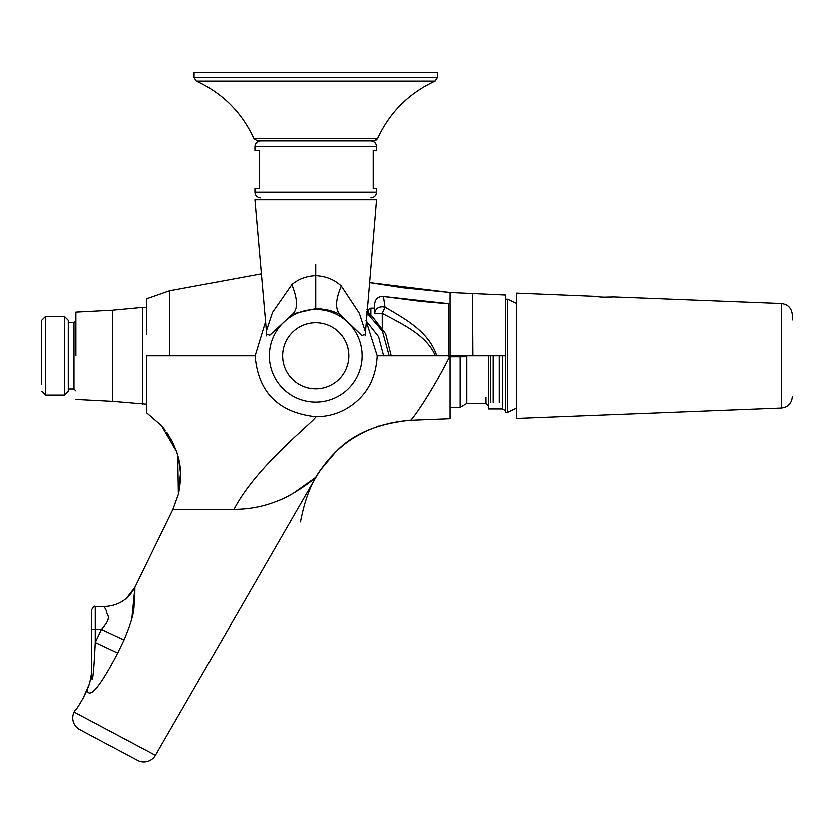 <?xml version="1.0" encoding="UTF-8"?>
<svg xmlns="http://www.w3.org/2000/svg" width="834" height="834" viewBox="0 0 834 834"><rect width="100%" height="100%" fill="white"/><g stroke="black" fill="none" stroke-linecap="round" stroke-linejoin="round"><path stroke-width="1.25" d="M91.49 671.151L91.49 610.363L91.49 673.643L89.655 683.317L86.997 690.25C87.893 691.709 90.249 705.679 117.73 653.053L124.026 640.012C137.422 608.08 132.815 607.016 134.764 598.239L134.92 587.355C128.332 599.615 118.084 606.016 104.177 606.568L95.285 606.568L95.285 629.368L101.467 629.368L124.026 640.012M131.928 618.15L134.92 587.355L172.93 509.418L178.413 494.291L177.715 455.281L176.485 451.382L161.442 425.632L146.596 412.736L146.596 355.732L255.11 355.732L265.556 321.59M293.651 493.071L315.971 477.215C336.759 442.562 368.18 423.589 410.234 420.294L450.047 418.731L450.047 355.732L377.166 355.732C375.884 380.294 365.188 398.204 345.067 409.463C336.081 414.31 326.292 416.739 315.721 416.75C278.285 412.528 258.081 392.188 255.11 355.732M155.437 755.27L74.111 712.028A13.302 13.302 0 0 0 79.824 729.604L137.673 760.368A13.302 13.302 0 0 0 155.437 755.27L315.971 477.215C311.228 481.593 291.858 496.115 276.367 501.422C263.106 506.686 248.98 509.345 234 509.418C256.288 465.685 317.003 419.221 315.721 416.75M146.596 334.622L146.596 298.718L169.479 290.691L261.365 273.74M108.743 744.981L137.673 760.368M449.995 292.4L402.78 287.657L369.306 282.465L450.047 292.4L450.047 303.743L383.4 296.372L384.974 307.027C379.063 305.942 375.613 308.027 374.622 313.292L374.622 303.889L374.622 308.038L370.828 308.038L370.828 315.054L370.828 308.038L368.19 309.55L368.19 312.865L368.19 309.55L366.929 309.55M450.047 418.47L450.047 415.739M450.047 414.206L450.047 407.367L460.139 407.367L466.8 403.427L466.8 355.711L466.8 403.427L485.982 403.427L488.641 406.085M450.047 355.732L450.047 292.4L505.738 294.923L505.738 355.732L450.047 355.732C432.158 391.699 410.787 422.119 410.234 420.294L420.451 419.888M436.703 355.732L435.285 355.732M382.222 327.981L382.222 313.292L384.974 307.027L383.4 296.372C378.188 296.216 375.269 298.718 374.622 303.889M505.738 306.036L505.738 412.361L507.645 412.361L507.645 299.104L505.738 299.104M488.641 355.732L488.641 408.941L502.454 408.941L505.738 410.839M488.641 399.924L488.641 402.426M502.454 355.732L502.454 408.941M485.982 397.589L485.982 403.427M172.93 509.418L234 509.418M74.111 712.028L74.393 711.454C75.258 709.484 74.414 713.55 83.337 697.777L89.655 683.317L91.49 673.643L92.115 679.585C92.522 679.408 93.7 675.477 95.285 642.472L117.73 653.053M74.393 711.454C75.258 709.484 74.414 713.55 83.337 697.777L86.997 690.25M91.49 629.368L95.285 629.368L95.285 642.472L101.467 629.368C113.466 616.295 106.106 615.284 106.783 611.499L104.177 606.568M169.479 290.691L169.479 355.732M266.453 334.111L269.809 335.091L292.817 313.813L315.721 308.549L315.721 275.554C306.359 275.95 298.395 278.942 291.817 284.53L272.509 312.291L266.359 330.827L266.307 335.768M377.166 355.732L365.97 320.506M315.721 308.549C325.364 308.841 333.537 310.863 340.23 314.627L361.925 335.581L364.99 334.121M340.23 314.627C335.018 309.383 335.362 299.813 341.262 285.916C334.434 279.515 325.917 276.064 315.721 275.554M266.359 330.827L254.912 199.91L376.52 199.91L365.125 335.768M341.262 285.916L359.266 313.146L365.073 330.827M448.734 356.733L448.734 303.743M435.285 355.68C426.747 335.08 401.508 323.55 382.222 313.292L374.622 313.292C375.613 308.027 379.063 305.942 384.974 307.027C405.178 318.911 428.895 331.546 436.703 355.701L450.047 355.722M389.144 355.732L382.358 330.952L366.668 312.583M493.196 355.732L493.196 402.426M490.538 355.732L490.538 402.426M499.285 355.732L499.285 402.426M142.791 404.188L142.791 307.277L112.392 310.123L112.392 401.331L146.596 404.188M68.305 384.422L68.305 391.261L64.499 395.066L64.499 316.399L45.505 316.399L41.7 320.193L41.7 384.422M41.7 391.261L45.505 395.066L45.505 316.399M68.305 327.032L68.305 320.193L64.499 316.399M64.499 395.066L45.505 395.066M68.305 391.261L68.305 320.193M68.305 355.732L68.305 388.988L74.007 388.988L74.007 322.477L68.305 322.477L68.305 355.732M75.904 355.732L75.904 312.093L75.904 355.732M792.3 319.818L792.3 314.814C791.685 308.09 788.036 304.295 781.343 303.42L781.343 408.045L516.767 418.439L516.767 293.026L596.675 296.299C601.45 297.738 617.4 296.612 611.676 296.894L603.753 297.06M376.52 188.505L373.184 188.505L373.184 150.506L376.52 150.506L376.52 146.701L254.912 146.701L254.912 150.506L259.166 150.506L259.166 188.505L254.912 188.505L254.912 192.31C255.246 195.771 257.143 197.668 260.604 198.012C257.143 197.668 255.246 195.771 254.912 192.31L376.52 192.31C376.186 195.771 374.289 197.668 370.828 198.012C374.289 197.668 376.186 195.771 376.52 192.31L376.52 188.505M315.721 140.998L260.604 140.998C257.143 141.342 255.246 143.239 254.912 146.701C255.246 143.239 257.143 141.342 260.604 140.998M375.602 140.665L377.5 138.757L253.932 138.757C241.818 112.486 222.626 93.283 196.355 81.169L194.103 77.698L196.355 81.169L435.087 81.169L437.329 77.698L194.103 77.698L194.103 72.589L437.329 72.589L437.329 77.698L435.087 81.169C408.816 93.283 389.614 112.486 377.5 138.757L374.028 140.998L257.404 140.998L253.932 138.757L257.404 140.998M450.047 356.733L460.139 356.733L460.139 355.722M460.139 407.367L460.139 356.733L466.8 356.65M315.721 402.103A46.37 46.37 0 0 1 293.485 315.033A46.37 46.37 0 0 1 362.092 355.732A46.37 46.37 0 0 1 315.721 402.103M315.721 388.821A33.089 33.089 0 0 1 299.854 326.688A33.089 33.089 0 0 1 348.81 355.732A33.089 33.089 0 0 1 315.721 388.821M292.817 313.813C297.988 308.747 297.655 298.989 291.817 284.53M472.524 293.62L472.899 355.732M315.721 264.17L315.721 309.539M383.588 355.732L378.521 336.561L366.72 321.58M95.285 606.568C94.357 605.599 93.095 606.86 91.49 610.363M178.049 456.479L177.715 455.281C181.291 466.269 181.52 479.279 178.413 494.291L180.551 472.951L178.424 457.97M165.236 430.25L161.442 425.632L176.485 451.382L172.586 442.083L167.019 432.71M134.92 587.355L126.539 598.239L134.92 587.355M355.201 436.964L366.189 431.042L378.834 425.997M420.617 419.877L419.21 419.94M415.311 420.096L412.893 420.19M448.671 303.732L420.357 301.23L383.484 296.393L420.357 301.23L448.671 303.732M300.459 521.928C304.712 499.649 311.436 482.281 320.621 469.823L335.518 452.195C352.459 434.191 377.322 423.557 410.119 420.294M391.188 355.732L385.642 333.767L372.141 316.242L366.741 311.749M516.767 303.399L507.645 299.104M516.767 408.055L507.645 412.361M146.596 307.277L142.791 307.277M74.007 388.988L75.904 390.885M74.007 322.477L75.904 320.579M75.904 312.02L112.392 310.123M75.904 399.434L112.392 401.331M781.343 408.045C788.036 407.169 791.685 403.364 792.3 396.65M781.343 303.42L612.729 296.789M376.52 146.701C376.186 143.239 374.289 141.342 370.828 140.998C374.289 141.342 376.186 143.239 376.52 146.701"/></g></svg>
